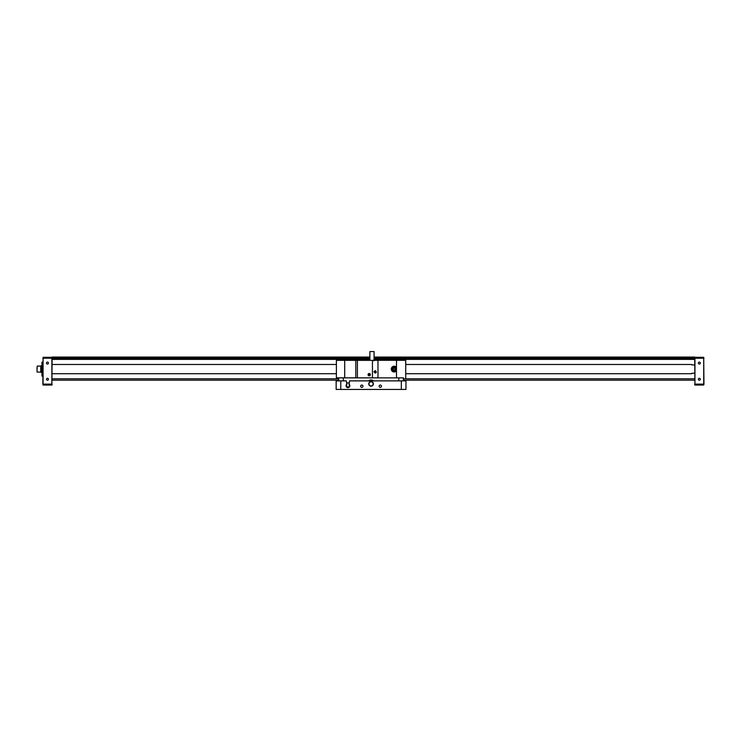 <?xml version="1.0" encoding="UTF-8"?>
<svg xmlns="http://www.w3.org/2000/svg" width="741" height="741" viewBox="0 0 741 741"><rect width="100%" height="100%" fill="white"/><g stroke="black" fill="none" stroke-linecap="round" stroke-linejoin="round"><path stroke-width="1.11" d="M374.066 357.069L694.706 357.069L694.938 385.042L703.718 385.042L703.718 357.301L694.938 357.301L694.938 384.116L703.95 384.116L703.718 385.042M43.08 385.042L42.848 384.116L51.87 384.116L51.87 357.301L43.08 357.301L43.08 385.042L51.87 385.042L52.102 357.069L369.898 357.069M694.706 359.385L374.066 359.385M369.898 359.385L52.102 359.385M52.102 378.799L338.693 378.799M403.419 378.799L694.706 378.799M694.706 380.189L403.419 380.189M338.693 380.189L52.102 380.189M48.443 379.262A0.973 0.973 0 0 0 46.989 378.419A0.973 0.973 0 0 0 46.989 380.105A0.973 0.973 0 0 0 48.443 379.262M48.443 363.081A0.973 0.973 0 0 0 46.989 362.238A0.973 0.973 0 0 0 46.989 363.924A0.973 0.973 0 0 0 48.443 363.081M42.848 384.116L43.08 357.301M52.102 384.116L52.102 384.811M694.706 384.811L694.706 384.116M698.355 379.262A0.973 0.973 0 0 0 699.81 380.105A0.973 0.973 0 0 0 699.81 378.419A0.973 0.973 0 0 0 698.355 379.262M698.355 363.081A0.973 0.973 0 0 0 699.81 363.924A0.973 0.973 0 0 0 699.81 362.238A0.973 0.973 0 0 0 698.355 363.081M703.718 357.301L703.95 384.116M691.835 373.251L694.706 373.251M694.706 364.933L691.835 364.933M42.848 362.154L41.931 362.154L41.931 376.02L42.848 376.02M40.746 371.046L40.912 372.325L41.672 372.325L41.931 365.85M41.931 372.325L41.672 365.85L41.413 369.092L41.422 365.85L41.163 369.092L40.912 365.85L40.912 372.325M41.413 372.325L41.413 369.092L41.422 372.325M41.163 372.325L41.163 369.092L41.163 372.325M37.235 372.093L40.746 372.093L40.746 366.082L37.235 366.082L37.05 369.907M37.05 371.908L37.05 367.462M405.957 380.189L405.957 389.433L401.335 389.433L401.335 380.883L349.557 380.883L349.094 384.218A1.908 1.908 0 0 1 349.344 387.024A1.908 1.908 0 0 1 346.538 387.024A1.908 1.908 0 0 1 346.788 384.218L346.788 384.866A1.445 1.445 0 0 0 348.909 386.802A1.445 1.445 0 0 0 349.094 384.866C349.687 386.052 349.298 386.83 347.946 387.182L346.566 386.181M346.788 384.218L346.325 380.883L340.777 380.883L340.777 389.433L401.335 389.433M340.777 389.433L336.155 389.433L336.155 380.883L340.777 380.883M405.957 380.652L403.419 380.652M338.693 380.652L336.155 380.883M371.056 381.569A2.316 2.316 0 0 0 369.055 385.042A2.316 2.316 0 0 0 373.056 385.042A2.316 2.316 0 0 0 371.056 381.569M361.812 385.042A1.158 1.158 0 0 0 360.811 386.774A1.158 1.158 0 0 0 362.812 386.774A1.158 1.158 0 0 0 361.812 385.042M380.3 385.042A1.158 1.158 0 0 0 379.299 386.774A1.158 1.158 0 0 0 381.3 386.774A1.158 1.158 0 0 0 380.3 385.042M401.335 380.883L405.957 380.883M336.155 380.189L336.155 380.652M349.094 384.866L349.094 384.218M369.222 384.82A2.066 2.066 0 0 1 371.167 381.819A2.066 2.066 0 0 1 372.788 385.005A2.066 2.066 0 0 1 369.222 384.82M368.999 384.931A2.316 2.316 0 0 1 371.176 381.578A2.316 2.316 0 0 1 372.992 385.144A2.316 2.316 0 0 1 368.999 384.931M368.527 380.883A3.927 3.927 0 0 1 373.584 380.883A3.927 3.927 0 0 0 368.527 380.883M369.852 380.883A3.233 3.233 0 0 1 372.26 380.883A3.233 3.233 0 0 0 369.852 380.883M398.797 380.883L398.797 377.873L403.419 377.873L403.419 380.883M349.094 382.958L346.788 382.958M398.797 377.873L343.315 377.873L343.315 380.883M338.693 380.883L338.693 377.873L343.315 377.873M394.175 370.157L393.249 369.62L393.249 368.555L394.175 368.027L395.092 368.555L395.092 369.62L394.175 370.157M391.859 369.092A2.316 2.316 0 0 1 395.324 367.091A2.316 2.316 0 0 1 395.324 371.093A2.316 2.316 0 0 1 391.859 369.092A2.316 2.316 0 0 1 395.324 367.091A2.316 2.316 0 0 1 395.324 371.093A2.316 2.316 0 0 1 391.859 369.092M395.092 369.092A0.926 0.926 0 0 0 393.712 368.286A0.926 0.926 0 0 0 393.712 369.889A0.926 0.926 0 0 0 395.092 369.092M396.481 367.36A2.89 2.89 0 0 0 391.285 369.092A2.89 2.89 0 0 0 396.481 370.824L396.481 360.302L374.066 360.302M368.842 360.348L369.898 360.302M369.268 374.214L368.87 374.89L369.203 374.085M368.657 374.64A0.556 0.556 0 0 0 369.481 375.122A0.556 0.556 0 0 0 369.481 374.159A0.556 0.556 0 0 0 368.657 374.64M368.444 374.64A0.76 0.76 0 0 0 369.583 375.298A0.76 0.76 0 0 0 369.583 373.983A0.76 0.76 0 0 0 368.444 374.64M375.215 371.306L374.872 372.121L375.279 371.445M374.659 371.862A0.556 0.556 0 0 0 375.492 372.343A0.556 0.556 0 0 0 375.492 371.38A0.556 0.556 0 0 0 374.659 371.862M374.455 371.862A0.76 0.76 0 0 0 375.594 372.519A0.76 0.76 0 0 0 375.594 371.204A0.76 0.76 0 0 0 374.455 371.862M338.693 377.873L336.386 377.873L336.386 360.348L357.403 360.348L357.403 377.827L355.8 377.827L355.8 360.348M336.386 377.836L355.8 377.836M376.345 372.102A1.158 1.158 0 0 1 375.465 372.992M374.085 372.102A1.158 1.158 0 0 1 374.085 371.63M369.898 360.348L369.898 351.567L374.066 351.567L374.066 360.811M374.066 371.862C376.585 375.826 376.595 367.906 374.066 371.862M368.055 374.64A1.158 1.158 0 0 0 369.787 375.641A1.158 1.158 0 0 0 369.787 373.64A1.158 1.158 0 0 0 368.055 374.64M357.403 360.348L372.445 360.348L372.445 377.827L357.403 377.827M372.445 377.827L377.984 377.827L377.984 360.348L372.445 360.348M359.867 360.348L336.849 360.348M336.849 360.302L336.386 360.348M405.725 377.873L405.725 360.302L396.481 360.302M368.972 360.302L359.728 360.302M52.102 358.459L369.898 358.459M374.066 358.459L694.706 358.459M694.706 357.996L374.066 357.996M369.898 357.996L52.102 357.996M52.102 358.227L42.848 358.227M703.95 358.227L694.706 358.227M392.137 369.092A2.038 2.038 0 0 0 395.185 370.852A2.038 2.038 0 0 0 395.185 367.332A2.038 2.038 0 0 0 392.137 369.092M396.481 377.873L396.481 370.824M344.704 377.836L344.704 360.348M52.102 373.714L336.386 373.714M405.725 373.714L691.612 373.714M52.102 364.47L336.386 364.47M405.725 364.47L691.612 364.47M40.746 367.128L40.912 365.85"/></g></svg>
